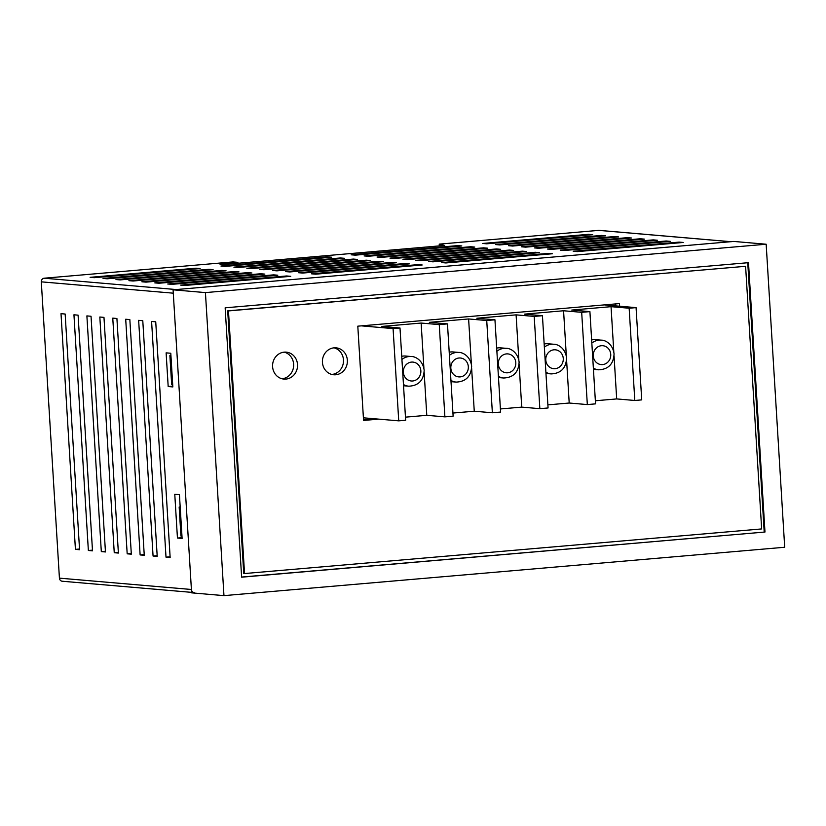 <?xml version="1.0" encoding="UTF-8"?>
<svg xmlns="http://www.w3.org/2000/svg" width="826" height="826" viewBox="0 0 826 826"><rect width="100%" height="100%" fill="white"/><g stroke="black" fill="none" stroke-linecap="round" stroke-linejoin="round"><path stroke-width="1.24" d="M766.167 244.228L733.818 241.44L173.078 289.823L191.611 592.851L223.96 595.629L784.7 547.256L766.167 244.228L205.426 292.6L223.96 595.629M334.096 347.839A13.515 12.483 -85.1 0 1 343.471 359.899A13.515 12.483 -85.1 0 1 331.815 374.446M284.258 352.144A13.515 12.483 -85.1 0 1 293.633 364.204A13.515 12.483 -85.1 0 1 281.965 378.752M374.87 418.792L363.523 419.773M615.638 303.916L615.752 305.878M347.354 360.239A13.515 12.483 -85.1 0 1 333.735 374.777A13.515 12.483 -85.1 0 1 322.46 360.239A13.515 12.483 -85.1 0 1 336.058 347.839A13.515 12.483 -85.1 0 1 347.354 360.239M297.515 364.534A13.515 12.483 -85.1 0 1 283.896 379.082A13.515 12.483 -85.1 0 1 272.621 364.545A13.515 12.483 -85.1 0 1 286.209 352.144A13.515 12.483 -85.1 0 1 297.515 364.534M244.537 573.543L228.472 310.917L745.599 266.302L761.655 528.929L244.537 573.543L243.753 573.481L227.697 310.855L228.472 310.917M378.752 419.133L363.564 420.444L357.803 326.167L619.479 303.586L619.634 306.219M225.147 307.819L241.626 577.188L764.979 532.027L748.501 262.668L225.147 307.819M205.426 292.6L173.078 289.823M745.599 266.302L227.697 310.855M764.979 532.027L241.615 577.054M747.736 262.74L764.205 531.965M180.171 506.813L179.159 507.04L180.192 507.092M181.957 536.043L180.925 536.002L179.159 507.04M170.91 355.294L169.888 355.531L170.92 355.572M172.696 384.534L171.663 384.482L169.888 355.531M170.662 355.593L172.438 384.555M179.934 507.112L181.699 536.064M191.58 592.356L62.249 581.236A3.376 3.118 -85.1 0 1 59.42 578.138L41.3 281.842A3.376 3.118 -85.1 0 1 44.212 278.207L232.994 261.925L237.909 262.348L220.036 264.248L223.402 264.537L444.584 245.446L439.215 244.135L598.716 230.371A3.376 3.118 -85.1 0 1 599.211 230.371L730.948 241.688M290.742 276.328L184.817 285.466L180.677 285.115L286.601 275.967L290.742 276.328M422.2 264.981L315.656 274.18L311.516 273.819L418.059 264.63L422.2 264.981M552.418 253.747L445.875 262.947L441.734 262.585L548.278 253.396L552.418 253.747M679.117 242.111L683.257 242.462L577.343 251.6L573.192 251.249L679.117 242.111L679.158 242.813M264.857 274.108L158.943 283.246L154.803 282.884L260.717 273.747L264.857 274.108M396.325 262.761L289.781 271.95L285.641 271.599L392.185 262.41L396.325 262.761M526.534 251.527L420 260.717L415.86 260.366L522.393 251.166L526.534 251.527M653.232 239.881L657.372 240.242L551.458 249.38L547.318 249.018L653.232 239.881L653.273 240.593M238.982 271.878L133.058 281.016L128.918 280.664L234.842 271.527L238.982 271.878M370.44 260.541L263.897 269.73L259.756 269.369L366.3 260.18L370.44 260.541M500.659 249.307L394.116 258.497L389.975 258.135L496.519 248.946L500.659 249.307M627.357 237.661L631.498 238.012L525.584 247.15L521.433 246.798L627.357 237.661L627.399 238.363M213.098 269.658L107.184 278.796L103.043 278.434L208.957 269.297L213.098 269.658M344.566 258.311L238.022 267.5L233.882 267.149L340.426 257.96L344.566 258.311M474.774 247.077L368.241 256.267L364.101 255.915L470.634 246.726L474.774 247.077M601.473 235.431L605.613 235.792L499.699 244.93L495.559 244.568L601.473 235.431L601.524 236.143M592.676 234.677L486.762 243.815L482.621 243.464L588.535 234.326L592.676 234.677M457.697 245.611L461.837 245.962L355.294 255.162L351.153 254.8L457.697 245.611L457.738 246.324M327.478 256.845L331.618 257.206L225.085 266.395L220.945 266.034L327.478 256.845L327.53 257.557M196.02 268.192L200.16 268.543L94.247 277.681L90.106 277.329L196.02 268.192L196.061 268.894M614.42 236.546L618.56 236.907L512.636 246.045L508.496 245.683L614.42 236.546L614.461 237.258M487.722 248.192L381.178 257.382L377.038 257.031L483.582 247.831L487.722 248.192M357.503 259.426L250.959 268.615L246.819 268.264L353.363 259.065L357.503 259.426M226.045 270.763L120.121 279.9L115.981 279.549L221.895 270.412L226.045 270.763M640.295 238.766L644.435 239.127L538.521 248.265L534.381 247.914L640.295 238.766L640.336 239.478M513.596 250.412L407.053 259.601L402.912 259.25L509.456 250.061L513.596 250.412M383.378 261.646L276.844 270.845L272.704 270.484L379.237 261.295L383.378 261.646M251.92 272.993L146.006 282.131L141.865 281.769L247.779 272.632L251.92 272.993M666.179 240.996L670.32 241.347L564.395 250.484L560.255 250.133L666.179 240.996L666.221 241.708M539.481 252.642L432.938 261.832L428.797 261.47L535.341 252.281L539.481 252.642M409.262 263.876L302.719 273.065L298.578 272.714L405.122 263.515L409.262 263.876M277.794 275.213L171.88 284.35L167.74 283.999L273.654 274.862L277.794 275.213M731.196 241.708A3.376 3.118 94.9 0 0 730.7 241.708L176.196 289.554L44.212 278.207M611.601 304.267L611.684 305.537M609.351 305.331L609.299 304.464M172.84 386.929L170.786 353.26L166.119 352.857L168.184 386.527L172.84 386.929M182.112 538.449L179.428 494.671L174.771 494.278L177.445 538.046L182.112 538.449M41.3 281.842L173.284 293.189L191.405 589.485A3.376 3.118 94.9 0 0 194.234 592.583M79.564 549.734L75.424 549.373L61.01 313.684L65.151 314.035L79.564 549.734M92.502 550.839L88.361 550.488L73.948 314.799L78.088 315.15L92.502 550.839M105.449 551.954L101.309 551.592L86.885 315.904L91.036 316.265L105.449 551.954M118.386 553.069L114.246 552.708L99.832 317.019L103.973 317.38L118.386 553.069M131.324 554.174L127.183 553.823L112.77 318.134L116.91 318.485L131.324 554.174M144.261 555.289L140.121 554.938L125.707 319.239L129.847 319.6L144.261 555.289M157.208 556.404L153.068 556.043L138.644 320.354L142.784 320.715L157.208 556.404M170.146 557.509L166.005 557.158L151.592 321.469L155.732 321.82L170.146 557.509M79.523 549.022L75.424 549.373M92.46 550.137L88.361 550.488M105.398 551.241L101.309 551.592M118.345 552.357L114.246 552.708M131.282 553.472L127.183 553.823M144.22 554.576L140.121 554.938M157.157 555.692L153.068 556.043M170.104 556.807L166.005 557.158M286.643 276.679L286.601 275.967M418.101 265.342L418.059 264.63M548.319 254.109L548.278 253.396M273.705 275.564L273.654 274.862M405.163 264.227L405.122 263.515M535.382 252.993L535.341 252.281M260.758 274.459L260.717 273.747M392.226 263.112L392.185 262.41M522.435 251.878L522.393 251.166M247.821 273.344L247.779 272.632M379.289 262.007L379.237 261.295M509.497 250.763L509.456 250.061M234.883 272.229L234.842 271.527M366.341 260.892L366.3 260.18M496.56 249.659L496.519 248.946M221.946 271.124L221.895 270.412M353.404 259.777L353.363 259.065M483.623 248.543L483.582 247.831M208.999 270.009L208.957 269.297M340.467 258.662L340.426 257.96M470.675 247.428L470.634 246.726M588.577 235.028L588.535 234.326M172.789 386.134L168.184 386.527M182.061 537.643L177.445 538.046M439.215 244.135L439.329 245.9M237.96 263.277L237.909 262.348M400.001 327.994L405.649 420.248L398.731 420.847L393.083 328.593L400.001 327.994L381.891 326.435L421.136 323.049L439.256 324.608L447.475 323.895L453.123 416.159L444.894 416.862L426.784 415.313L405.452 417.151M439.256 324.608L444.894 416.862M492.368 412.773L486.731 320.509L494.95 319.807L500.597 412.06L492.368 412.773L474.258 411.214L452.927 413.052M539.853 408.674L534.205 316.42L542.434 315.708L548.072 407.961L539.853 408.674L521.733 407.115L500.411 408.953M587.327 404.575L581.68 312.321L589.909 311.608L595.546 403.862L587.327 404.575L569.207 403.016L547.886 404.864M636.072 307.633L641.719 399.887L634.802 400.476L629.154 308.222L636.072 307.633L604.302 304.897M363.409 417.811L398.731 420.847M361.313 325.857L393.083 328.593M486.731 320.509L468.61 318.96L429.365 322.346L447.475 323.895M534.205 316.42L516.095 314.861L476.839 318.247L494.95 319.807M581.68 312.321L563.569 310.762L524.314 314.148L542.434 315.708M629.154 308.222L611.044 306.673L571.788 310.06L589.909 311.608M634.802 400.476L616.681 398.927L595.36 400.765M616.681 398.927L614.059 355.996M613.801 351.814L611.044 306.673M591.829 343.079A14.889 13.743 -85.1 0 1 601.214 340.147L595.515 339.651A14.889 13.743 94.9 0 0 591.633 339.92M569.207 403.016L566.584 360.095M566.326 355.913L563.569 310.762M544.355 347.178A14.889 13.743 -85.1 0 1 553.73 344.246L548.041 343.75A14.889 13.743 94.9 0 0 544.158 344.019M521.733 407.115L519.11 364.183M518.852 360.002L516.095 314.861M496.88 351.267A14.889 13.743 -85.1 0 1 506.255 348.335L500.566 347.849A14.889 13.743 94.9 0 0 496.684 348.107M474.258 411.214L471.636 368.282M471.378 364.101L468.61 318.96M449.406 355.366A14.889 13.743 -85.1 0 1 458.781 352.434L453.092 351.948A14.889 13.743 94.9 0 0 449.21 352.206M426.784 415.313L424.151 372.381M423.903 368.2L421.136 323.049M401.932 359.465A14.889 13.743 -85.1 0 1 411.307 356.533L405.618 356.037A14.889 13.743 94.9 0 0 401.735 356.305M730.7 241.708L598.716 230.371M59.42 578.138L191.405 589.485M403.532 385.742L408.756 386.196A14.889 13.743 -85.1 0 1 403.46 384.534M420.847 370.791A9.478 8.756 94.9 0 0 407.228 363.739A9.478 8.756 94.9 0 0 408.23 380.094A9.478 8.756 94.9 0 0 420.847 370.791M451.006 381.653L456.231 382.097A14.889 13.743 -85.1 0 1 450.934 380.435M468.321 366.692A9.478 8.756 94.9 0 0 454.713 359.64A9.478 8.756 94.9 0 0 455.704 376.006A9.478 8.756 94.9 0 0 468.321 366.692M498.491 377.554L503.705 378.009A14.889 13.743 -85.1 0 1 498.408 376.336M515.796 362.593A9.478 8.756 94.9 0 0 502.187 355.541A9.478 8.756 94.9 0 0 503.189 371.906A9.478 8.756 94.9 0 0 515.796 362.593M545.965 373.455L551.19 373.91A14.889 13.743 -85.1 0 1 545.893 372.237M563.27 358.494A9.478 8.756 94.9 0 0 549.662 351.453A9.478 8.756 94.9 0 0 550.663 367.807A9.478 8.756 94.9 0 0 563.27 358.494M593.44 369.367L598.664 369.811A14.889 13.743 -85.1 0 1 593.367 368.148M610.744 354.406A9.478 8.756 94.9 0 0 597.136 347.354A9.478 8.756 94.9 0 0 598.138 363.708A9.478 8.756 94.9 0 0 610.744 354.406M598.664 369.811C608.411 369.346 613.542 364.039 614.069 353.889C612.696 343.172 604.312 339.878 601.214 340.147M551.19 373.91C560.937 373.445 566.068 368.138 566.595 357.988C565.221 347.271 556.838 343.977 553.73 344.246M503.705 378.009C513.462 377.534 518.594 372.227 519.12 362.087C517.747 351.37 509.363 348.066 506.255 348.335M456.231 382.097C465.978 381.633 471.119 376.326 471.646 366.186C470.262 355.459 461.889 352.165 458.781 352.434M408.756 386.196C418.503 385.732 423.645 380.425 424.172 370.275C422.788 359.558 414.415 356.264 411.307 356.533"/></g></svg>
